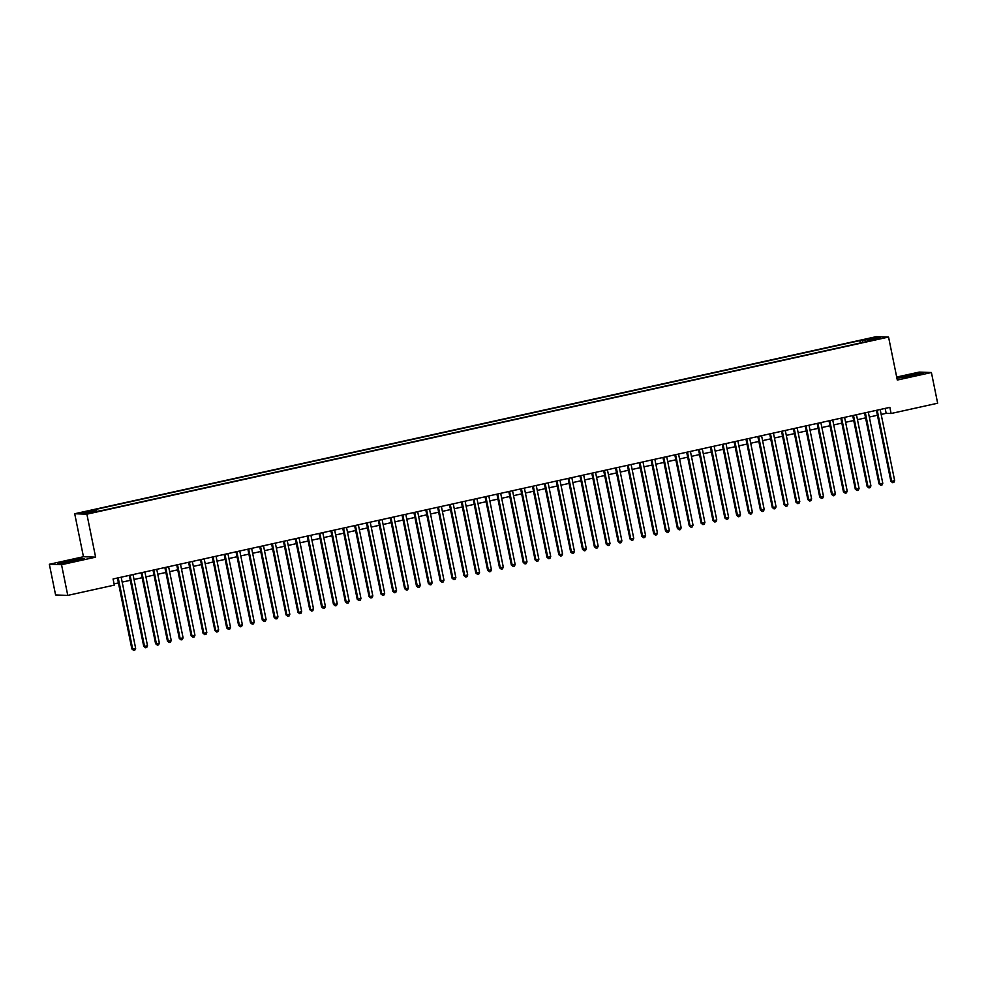 <?xml version="1.0" encoding="UTF-8"?>
<svg xmlns="http://www.w3.org/2000/svg" width="987" height="987" viewBox="0 0 987 987"><rect width="100%" height="100%" fill="white"/><g stroke="black" fill="none" stroke-linecap="round" stroke-linejoin="round"><path stroke-width="1.48" d="M95.542 512.056L90.545 512.821L95.542 512.056M49.35 564.268L61.527 564.7L95.616 557.161L83.451 556.73L49.35 564.268L55.593 594.964L67.77 595.395L114.319 585.118L113.073 578.974L889.855 407.36L891.101 413.504L937.65 403.214L931.407 372.518L919.23 372.087L896.702 377.059M83.451 556.73L74.704 513.746L876.382 336.629L888.559 337.06L86.881 514.178L74.704 513.746M877.48 338.763L872.076 340.157L877.591 339.269M862.983 342.39L862.182 340.688L859.887 340.614L93.777 509.86L96.072 509.946L83.031 512.821L88.028 513.006L103.376 510.205L867.154 341.465M862.182 340.688L875.235 337.813L880.231 337.986L867.191 340.873M61.527 564.7L67.77 595.395M95.616 557.161L86.881 514.178M888.559 337.06L897.306 380.044L931.407 372.518M881.181 414.429L886.166 413.331L891.101 413.504M114.073 583.909L118.44 582.935M122.178 582.108L130.296 580.319M134.047 579.492L142.153 577.703M145.903 576.877L154.009 575.076M157.76 574.249L165.878 572.46M169.616 571.633L177.734 569.844M181.485 569.018L189.59 567.217M193.341 566.39L201.447 564.601M205.197 563.774L213.315 561.985M217.054 561.147L225.172 559.358M228.922 558.531L237.028 556.742M240.779 555.915L248.884 554.114M252.635 553.288L260.753 551.499M264.491 550.672L272.609 548.883M276.36 548.056L284.466 546.255M288.216 545.429L296.322 543.64M300.073 542.813L308.191 541.024M311.929 540.197L320.047 538.396M323.785 537.57L331.903 535.781M335.654 534.954L343.76 533.165M347.51 532.326L355.628 530.537M359.367 529.711L367.485 527.922M371.223 527.095L379.341 525.294M383.092 524.467L391.197 522.678M394.948 521.852L403.054 520.063M406.804 519.236L414.922 517.435M418.661 516.608L426.779 514.819M430.529 513.993L438.635 512.204M442.386 511.377L450.491 509.576M454.242 508.749L462.36 506.96M466.098 506.134L474.216 504.345M477.967 503.506L486.073 501.717M489.823 500.89L497.929 499.101M501.68 498.275L509.798 496.473M513.536 495.647L521.654 493.858M525.405 493.031L533.511 491.242M537.261 490.416L545.367 488.614M549.117 487.788L557.236 485.999M560.974 485.172L569.092 483.383M572.83 482.557L580.948 480.755M584.699 479.929L592.805 478.14M596.555 477.313L604.673 475.524M608.411 474.698L616.53 472.896M620.268 472.07L628.386 470.281M632.136 469.454L640.242 467.665M643.993 466.826L652.099 465.037M655.849 464.211L663.967 462.422M667.706 461.595L675.824 459.794M679.574 458.967L687.68 457.178M691.431 456.352L699.536 454.563M703.287 453.736L711.405 451.935M715.143 451.108L723.261 449.319M727.012 448.493L735.118 446.704M738.868 445.877L746.974 444.076M750.725 443.249L758.843 441.46M762.581 440.634L770.699 438.845M774.45 438.006L782.555 436.217M786.306 435.39L794.412 433.601M798.162 432.775L806.28 430.974M810.019 430.147L818.137 428.358M821.875 427.531L829.993 425.742M833.744 424.916L841.849 423.115M845.6 422.288L853.718 420.499M857.456 419.672L865.574 417.883M869.313 417.057L877.431 415.256M885.166 408.396L886.166 413.331M860.356 342.97L859.887 340.614M96.072 509.946L96.615 511.106M874.667 339.22L875.235 337.813M896.924 378.181L913.567 375.837L923.178 373.246L919.514 373.111L896.912 378.095M61.243 563.663L84.129 558.605L80.465 558.482L67.19 560.949L57.579 563.54L61.243 563.663M876.431 410.333L890.866 481.261L891.68 481.298L877.209 410.16M894.654 480.644L893.84 482.421L892.655 482.692L891.68 481.298L894.654 480.644L880.17 409.506M892.655 482.692L890.866 481.261M912.087 376.022L917.91 374.394L915.097 374.505L902.007 377.626L912.087 376.022M897.578 378.206L906.399 375.825L922.08 373.542M78.652 559.876L62.971 562.997L78.652 559.876M58.541 563.565L67.35 561.196L83.031 558.901M864.563 412.948L878.998 483.889L879.824 483.914L865.352 412.776M882.785 483.26L881.971 485.049L880.786 485.308L879.824 483.914L882.785 483.26L868.313 412.122M880.786 485.308L878.998 483.889M852.706 415.564L867.141 486.505L867.968 486.529L853.496 415.391M870.929 485.875L870.115 487.664L868.93 487.923L867.968 486.529L870.929 485.875L856.457 414.737M868.93 487.923L867.141 486.505M840.85 418.192L855.285 489.12L856.099 489.157L841.627 418.019M859.072 488.503L858.258 490.28L857.074 490.551L856.099 489.157L859.072 488.503L844.601 417.365M857.074 490.551L855.285 489.12M828.994 420.807L843.429 491.748L844.243 491.773L829.771 420.635M847.216 491.119L846.402 492.908L845.217 493.167L844.243 491.773L847.216 491.119L832.732 419.981M845.217 493.167L843.429 491.748M817.137 423.423L831.56 494.364L832.386 494.401L817.915 423.263M835.347 493.734L834.546 495.523L833.349 495.782L832.386 494.401L835.347 493.734L820.876 422.596M833.349 495.782L831.56 494.364M805.269 426.051L819.703 496.992L820.53 497.016L806.058 425.878M823.491 496.362L822.677 498.139L821.492 498.41L820.53 497.016L823.491 496.362L809.019 425.224M821.492 498.41L819.703 496.992M793.412 428.666L807.847 499.607L808.674 499.632L794.19 428.494M811.635 498.978L810.821 500.767L809.636 501.026L808.674 499.632L811.635 498.978L797.163 427.84M809.636 501.026L807.847 499.607M781.556 431.294L795.991 502.223L796.805 502.26L782.333 431.122M799.778 501.606L798.964 503.382L797.78 503.641L796.805 502.26L799.778 501.606L785.294 430.455M797.78 503.641L795.991 502.223M769.7 433.91L784.122 504.85L784.949 504.875L770.477 433.737M787.91 504.221L787.108 506.01L785.911 506.269L784.949 504.875L787.91 504.221L773.438 433.083M785.911 506.269L784.122 504.85M757.831 436.525L772.266 507.466L773.092 507.491L758.621 436.353M776.053 506.837L775.239 508.626L774.055 508.885L773.092 507.491L776.053 506.837L761.582 435.699M774.055 508.885L772.266 507.466M745.975 439.153L760.409 510.082L761.236 510.119L746.752 438.981M764.197 509.465L763.383 511.241L762.198 511.513L761.236 510.119L764.197 509.465L749.725 438.327M762.198 511.513L760.409 510.082M734.118 441.769L748.553 512.709L749.367 512.734L734.896 441.596M752.341 512.08L751.526 513.869L750.342 514.128L749.367 512.734L752.341 512.08L737.869 440.942M750.342 514.128L748.553 512.709M722.262 444.384L736.684 515.325L737.511 515.35L723.039 444.212M740.472 514.696L739.67 516.485L738.486 516.744L737.511 515.35L740.472 514.696L726 443.558M738.486 516.744L736.684 515.325M710.393 447.012L724.828 517.941L725.655 517.978L711.183 446.84M728.616 517.324L727.801 519.1L726.617 519.372L725.655 517.978L728.616 517.324L714.144 446.186M726.617 519.372L724.828 517.941M698.537 449.628L712.972 520.568L713.798 520.593L699.314 449.455M716.759 519.939L715.945 521.728L714.761 521.987L713.798 520.593L716.759 519.939L702.288 448.801M714.761 521.987L712.972 520.568M686.681 452.243L701.115 523.184L701.93 523.221L687.458 452.071M704.903 522.555L704.089 524.344L702.904 524.603L701.93 523.221L704.903 522.555L690.431 451.417M702.904 524.603L701.115 523.184M674.824 454.871L689.247 525.812L690.073 525.837L675.601 454.699M693.034 525.183L692.232 526.959L691.048 527.231L690.073 525.837L693.034 525.183L678.562 454.045M691.048 527.231L689.247 525.812M662.956 457.487L677.39 528.427L678.217 528.452L663.745 457.314M681.178 527.798L680.364 529.587L679.179 529.846L678.217 528.452L681.178 527.798L666.706 456.66M679.179 529.846L677.39 528.427M651.099 460.115L665.534 531.043L666.361 531.08L651.889 459.942M669.322 530.426L668.507 532.203L667.323 532.462L666.361 531.08L669.322 530.426L654.85 459.276M667.323 532.462L665.534 531.043M639.243 462.73L653.678 533.671L654.492 533.696L640.02 462.558M657.465 533.042L656.651 534.831L655.467 535.09L654.492 533.696L657.465 533.042L642.993 461.904M655.467 535.09L653.678 533.671M627.387 465.346L641.821 536.286L642.636 536.311L628.164 465.173M645.609 535.657L644.795 537.446L643.61 537.705L642.636 536.311L645.609 535.657L631.125 464.519M643.61 537.705L641.821 536.286M615.518 467.974L629.953 538.902L630.779 538.939L616.307 467.801M633.74 538.285L632.926 540.062L631.742 540.321L630.779 538.939L633.74 538.285L619.268 467.147M631.742 540.321L629.953 538.902M603.662 470.589L618.096 541.53L618.923 541.555L604.451 470.417M621.884 540.901L621.07 542.69L619.885 542.949L618.923 541.555L621.884 540.901L607.412 469.763M619.885 542.949L618.096 541.53M591.805 473.205L606.24 544.145L607.054 544.17L592.582 473.032M610.028 543.516L609.213 545.305L608.029 545.564L607.054 544.17L610.028 543.516L595.556 472.378M608.029 545.564L606.24 544.145M579.949 475.833L594.384 546.761L595.198 546.798L580.726 475.66M598.171 546.144L597.357 547.921L596.173 548.192L595.198 546.798L598.171 546.144L583.687 475.006M596.173 548.192L594.384 546.761M568.093 478.448L582.515 549.389L583.342 549.414L568.87 478.276M586.303 548.76L585.501 550.549L584.304 550.808L583.342 549.414L586.303 548.76L571.831 477.622M584.304 550.808L582.515 549.389M556.224 481.064L570.659 552.004L571.485 552.041L557.013 480.891M574.446 551.375L573.632 553.164L572.448 553.423L571.485 552.041L574.446 551.375L559.974 480.237M572.448 553.423L570.659 552.004M544.368 483.692L558.802 554.632L559.629 554.657L545.145 483.519M562.59 554.003L561.776 555.78L560.591 556.051L559.629 554.657L562.59 554.003L548.118 482.865M560.591 556.051L558.802 554.632M532.511 486.307L546.946 557.248L547.76 557.273L533.288 486.135M550.734 556.619L549.919 558.408L548.735 558.667L547.76 557.273L550.734 556.619L536.249 485.481M548.735 558.667L546.946 557.248M520.655 488.935L535.077 559.863L535.904 559.9L521.432 488.762M538.865 559.247L538.063 561.023L536.866 561.282L535.904 559.9L538.865 559.247L524.393 488.096M536.866 561.282L535.077 559.863M508.786 491.551L523.221 562.491L524.048 562.516L509.576 491.378M527.009 561.862L526.194 563.651L525.01 563.91L524.048 562.516L527.009 561.862L512.537 490.724M525.01 563.91L523.221 562.491M496.93 494.166L511.365 565.107L512.191 565.132L497.707 493.993M515.152 564.478L514.338 566.267L513.154 566.526L512.191 565.132L515.152 564.478L500.68 493.34M513.154 566.526L511.365 565.107M485.073 496.794L499.508 567.722L500.323 567.759L485.851 496.621M503.296 567.106L502.482 568.882L501.297 569.141L500.323 567.759L503.296 567.106L488.824 495.967M501.297 569.141L499.508 567.722M473.217 499.41L487.64 570.35L488.466 570.375L473.994 499.237M491.427 569.721L490.625 571.51L489.441 571.769L488.466 570.375L491.427 569.721L476.955 498.583M489.441 571.769L487.64 570.35M461.348 502.025L475.783 572.966L476.61 572.991L462.138 501.852M479.571 572.337L478.757 574.126L477.572 574.385L476.61 572.991L479.571 572.337L465.099 501.199M477.572 574.385L475.783 572.966M449.492 504.653L463.927 575.581L464.754 575.618L450.269 504.48M467.715 574.965L466.9 576.741L465.716 577.013L464.754 575.618L467.715 574.965L453.243 503.826M465.716 577.013L463.927 575.581M437.636 507.269L452.071 578.209L452.885 578.234L438.413 507.096M455.858 577.58L455.044 579.369L453.86 579.628L452.885 578.234L455.858 577.58L441.386 506.442M453.86 579.628L452.071 578.209M425.779 509.884L440.202 580.825L441.029 580.862L426.557 509.711M443.99 580.196L443.188 581.985L442.003 582.244L441.029 580.862L443.99 580.196L429.518 509.058M442.003 582.244L440.202 580.825M413.911 512.512L428.346 583.453L429.172 583.477L414.7 512.339M432.133 582.823L431.319 584.6L430.135 584.872L429.172 583.477L432.133 582.823L417.661 511.685M430.135 584.872L428.346 583.453M402.054 515.128L416.489 586.068L417.316 586.093L402.844 514.955M420.277 585.439L419.463 587.228L418.278 587.487L417.316 586.093L420.277 585.439L405.805 514.301M418.278 587.487L416.489 586.068M390.198 517.756L404.633 588.684L405.447 588.721L390.975 517.583M408.421 588.067L407.606 589.844L406.422 590.103L405.447 588.721L408.421 588.067L393.949 516.917M406.422 590.103L404.633 588.684M378.342 520.371L392.777 591.312L393.591 591.336L379.119 520.198M396.552 590.682L395.75 592.471L394.566 592.731L393.591 591.336L396.552 590.682L382.08 519.544M394.566 592.731L392.777 591.312M366.473 522.987L380.908 593.927L381.735 593.952L367.263 522.814M384.696 593.298L383.881 595.087L382.697 595.346L381.735 593.952L384.696 593.298L370.224 522.16M382.697 595.346L380.908 593.927M354.617 525.615L369.052 596.543L369.878 596.58L355.406 525.442M372.839 595.926L372.025 597.703L370.841 597.962L369.878 596.58L372.839 595.926L358.367 524.788M370.841 597.962L369.052 596.543M342.76 528.23L357.195 599.171L358.01 599.195L343.538 528.057M360.983 598.541L360.169 600.33L358.984 600.589L358.01 599.195L360.983 598.541L346.511 527.403M358.984 600.589L357.195 599.171M330.904 530.846L345.339 601.786L346.153 601.811L331.681 530.673M349.127 601.157L348.312 602.946L347.128 603.205L346.153 601.811L349.127 601.157L334.642 530.019M347.128 603.205L345.339 601.786M319.048 533.473L333.47 604.402L334.297 604.439L319.825 533.301M337.258 603.785L336.456 605.562L335.259 605.833L334.297 604.439L337.258 603.785L322.786 532.647M335.259 605.833L333.47 604.402M307.179 536.089L321.614 607.03L322.441 607.054L307.969 535.916M325.402 606.4L324.587 608.189L323.403 608.448L322.441 607.054L325.402 606.4L310.93 535.262M323.403 608.448L321.614 607.03M295.323 538.705L309.758 609.645L310.584 609.67L296.1 538.532M313.545 609.016L312.731 610.805L311.547 611.064L310.584 609.67L313.545 609.016L299.073 537.878M311.547 611.064L309.758 609.645M283.466 541.332L297.901 612.261L298.716 612.298L284.244 541.16M301.689 611.644L300.875 613.42L299.69 613.692L298.716 612.298L301.689 611.644L287.205 540.506M299.69 613.692L297.901 612.261M271.61 543.948L286.033 614.889L286.859 614.913L272.387 543.775M289.82 614.259L289.018 616.048L287.822 616.307L286.859 614.913L289.82 614.259L275.348 543.121M287.822 616.307L286.033 614.889M259.741 546.576L274.176 617.504L275.003 617.541L260.531 546.403M277.964 616.875L277.15 618.664L275.965 618.923L275.003 617.541L277.964 616.875L263.492 545.737M275.965 618.923L274.176 617.504M247.885 549.191L262.32 620.132L263.147 620.157L248.662 549.019M266.108 619.503L265.293 621.279L264.109 621.551L263.147 620.157L266.108 619.503L251.636 548.365M264.109 621.551L262.32 620.132M236.029 551.807L250.464 622.748L251.278 622.772L236.806 551.634M254.251 622.118L253.437 623.907L252.253 624.166L251.278 622.772L254.251 622.118L239.779 550.98M252.253 624.166L250.464 622.748M224.172 554.435L238.595 625.363L239.422 625.4L224.95 554.262M242.383 624.746L241.581 626.523L240.396 626.782L239.422 625.4L242.383 624.746L227.911 553.608M240.396 626.782L238.595 625.363M212.304 557.05L226.739 627.991L227.565 628.016L213.093 556.878M230.526 627.362L229.712 629.151L228.528 629.41L227.565 628.016L230.526 627.362L216.054 556.224M228.528 629.41L226.739 627.991M200.447 559.666L214.882 630.607L215.709 630.631L201.225 559.493M218.67 629.977L217.856 631.766L216.671 632.025L215.709 630.631L218.67 629.977L204.198 558.839M216.671 632.025L214.882 630.607M188.591 562.294L203.026 633.222L203.84 633.259L189.368 562.121M206.814 632.605L205.999 634.382L204.815 634.653L203.84 633.259L206.814 632.605L192.342 561.467M204.815 634.653L203.026 633.222M176.735 564.909L191.157 635.85L191.984 635.875L177.512 564.737M194.945 635.221L194.143 637.01L192.958 637.269L191.984 635.875L194.945 635.221L180.473 564.083M192.958 637.269L191.157 635.85M164.866 567.525L179.301 638.466L180.127 638.49L165.656 567.352M183.088 637.836L182.274 639.625L181.09 639.884L180.127 638.49L183.088 637.836L168.617 566.698M181.09 639.884L179.301 638.466M153.01 570.153L167.445 641.081L168.271 641.118L153.799 569.98M171.232 640.464L170.418 642.241L169.233 642.512L168.271 641.118L171.232 640.464L156.76 569.326M169.233 642.512L167.445 641.081M141.153 572.768L155.588 643.709L156.402 643.734L141.931 572.596M159.376 643.08L158.562 644.869L157.377 645.128L156.402 643.734L159.376 643.08L144.904 571.942M157.377 645.128L155.588 643.709M129.297 575.384L143.732 646.325L144.546 646.362L130.074 575.211M147.507 645.695L146.705 647.484L145.521 647.743L144.546 646.362L147.507 645.695L133.035 574.557M145.521 647.743L143.732 646.325M117.428 578.012L131.863 648.952L132.69 648.977L118.218 577.839M135.651 648.323L134.837 650.1L133.652 650.371L132.69 648.977L135.651 648.323L121.179 577.185M133.652 650.371L131.863 648.952"/></g></svg>
